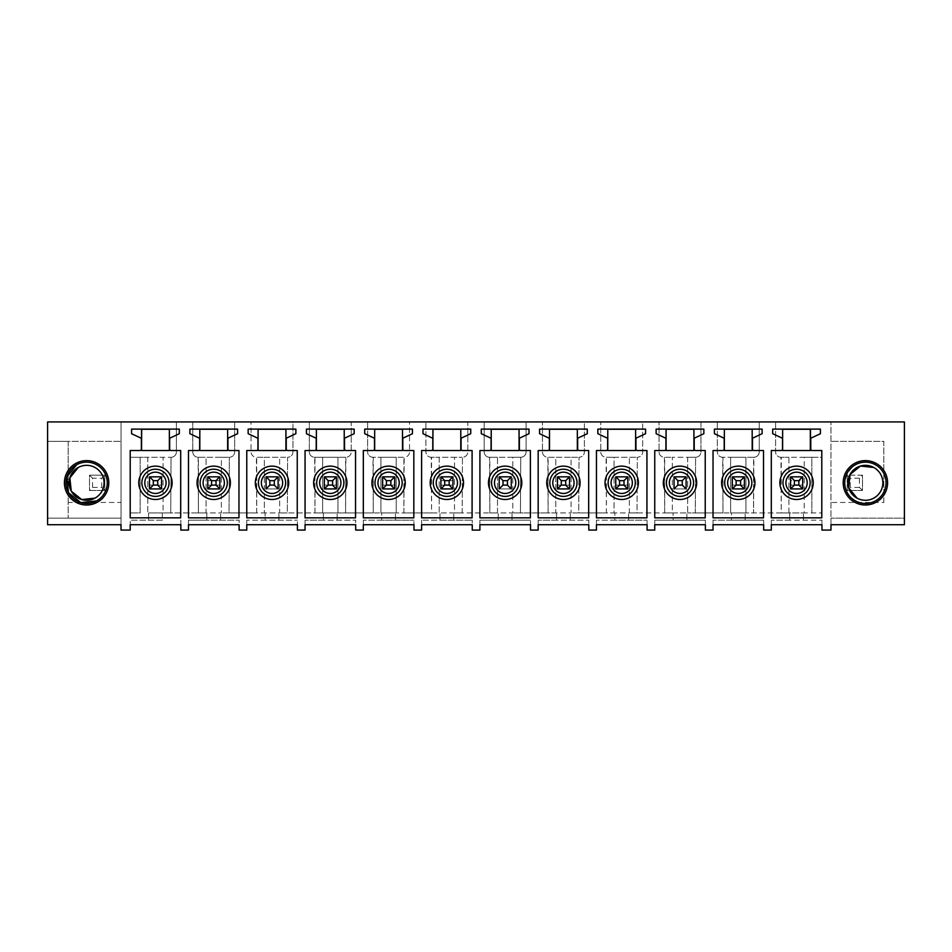 <?xml version="1.0" encoding="UTF-8"?>
<svg xmlns="http://www.w3.org/2000/svg" width="952" height="952" viewBox="0 0 952 952"><rect width="100%" height="100%" fill="white"/><g stroke="black" fill="none" stroke-linecap="round" stroke-linejoin="round"><path stroke-width="0.71" stroke-dasharray="4.76 3.57" d="M810.319 429.269L810.473 450.534L782.639 450.534L782.639 429.269L810.319 429.269L810.319 450.534M771.31 517.84L771.31 450.534L780.949 450.534A1.535 1.535 0 0 0 782.484 448.999L782.484 438.848A0.916 0.916 0 0 0 781.949 438.027L772.691 433.707L772.691 429.114L820.422 429.114L820.422 433.707L811.306 437.956A0.916 0.916 0 0 0 810.783 438.777L810.783 448.999A1.535 1.535 0 0 0 812.306 450.534L821.79 450.534L821.79 517.84L771.31 517.84M180.844 530.074L188.484 530.074L188.484 520.137L188.484 524.719L239.119 524.719L239.119 520.137L239.119 530.074L246.77 530.074L246.77 520.137L246.77 524.719L297.405 524.719L297.405 520.137L297.405 530.074L305.057 530.074L305.057 520.137L305.057 524.719L355.691 524.719L355.691 520.137L355.691 530.074L363.331 530.074L363.331 520.137L363.331 524.719L413.965 524.719L413.965 520.137L413.965 530.074L421.617 530.074L421.617 520.137L421.617 524.719L472.252 524.719L472.252 520.137L472.252 530.074L479.903 530.074L479.903 520.137L479.903 524.719L530.538 524.719L530.538 520.137L530.538 530.074L538.178 530.074L538.178 520.137L538.178 524.719L588.812 524.719L588.812 520.137L588.812 530.074L596.464 530.074L596.464 520.137L596.464 524.719L647.098 524.719L647.098 520.137L647.098 530.074L654.75 530.074L654.75 520.137L654.75 524.719L705.384 524.719L705.384 520.137L705.384 530.074L713.036 530.074L713.036 520.137L713.036 524.719L763.671 524.719L763.671 520.137L763.671 530.074L771.31 530.074L771.31 520.137L771.31 524.719L821.945 524.719L821.945 520.137L821.945 530.074L830.977 530.074L830.977 421.926L830.977 524.719L904.4 524.719L904.4 518.15L830.977 518.15L904.4 518.15L904.4 421.926L759.232 421.926L759.232 451.902A5.355 5.355 0 0 1 753.877 457.257L753.567 512.938L789.672 512.938L789.672 520.137L821.945 520.137L771.31 520.137L789.672 520.137L789.672 512.938L821.79 512.938L804.202 512.938L804.202 457.257L821.79 457.257L821.79 512.938L821.79 457.257L811.854 457.257L811.854 512.938L811.854 457.257L788.911 457.257L788.911 512.938L804.202 512.938L804.202 457.257L788.911 457.257L788.911 512.938L781.259 512.938L781.259 457.257L788.911 457.257L780.949 457.257A5.355 5.355 0 0 1 775.594 451.902L775.594 421.926L775.594 451.902A5.355 5.355 0 0 0 780.949 457.257L781.259 512.938L745.916 512.938L753.567 512.938L753.567 457.257L730.624 457.257L730.624 512.938L731.386 512.938L731.386 520.137L763.671 520.137L713.036 520.137L731.386 520.137L731.386 512.938L745.916 512.938L745.916 457.257L753.877 457.257A5.355 5.355 0 0 0 759.232 451.902L759.232 421.926L700.946 421.926L700.946 451.902A5.355 5.355 0 0 1 695.591 457.257L695.281 512.938L745.916 512.938L745.916 457.257L730.624 457.257L730.624 512.938L722.973 512.938L722.973 457.257L730.624 457.257L722.663 457.257A5.355 5.355 0 0 1 717.32 451.902L717.32 421.926L717.32 451.902A5.355 5.355 0 0 0 722.663 457.257L722.973 512.938L687.641 512.938L695.281 512.938L695.591 457.257A5.355 5.355 0 0 0 700.946 451.902L700.946 421.926L642.659 421.926L642.659 451.902A5.355 5.355 0 0 1 637.304 457.257L637.007 512.938L673.1 512.938L673.1 520.137L705.384 520.137L654.75 520.137L673.1 520.137L673.1 512.938L687.641 512.938L687.641 457.257L695.281 457.257L672.338 457.257L672.338 512.938L687.641 512.938L687.641 457.257L672.338 457.257L672.338 512.938L664.686 512.938L664.389 457.257A5.355 5.355 0 0 1 659.034 451.902L659.034 421.926L659.034 451.902A5.355 5.355 0 0 0 664.389 457.257L672.338 457.257L664.686 457.257L664.686 512.938L629.355 512.938L637.007 512.938L637.304 457.257A5.355 5.355 0 0 0 642.659 451.902L642.659 421.926L584.385 421.926L584.385 451.902A5.355 5.355 0 0 1 579.03 457.257L578.721 512.938L614.825 512.938L614.825 520.137L647.098 520.137L596.464 520.137L614.825 520.137L614.825 512.938L629.355 512.938L629.355 457.257L614.052 457.257L614.052 512.938L629.355 512.938L629.355 457.257L637.007 457.257L614.052 457.257L614.052 512.938L606.412 512.938L606.412 457.257L614.052 457.257L606.103 457.257A5.355 5.355 0 0 1 600.748 451.902L600.748 421.926L600.748 451.902A5.355 5.355 0 0 0 606.103 457.257L606.412 512.938L571.069 512.938L578.721 512.938L579.03 457.257A5.355 5.355 0 0 0 584.385 451.902L584.385 421.926L526.099 421.926L526.099 451.902A5.355 5.355 0 0 1 520.744 457.257L520.435 512.938L556.539 512.938L556.539 520.137L588.812 520.137L538.178 520.137L556.539 520.137L556.539 512.938L571.069 512.938L571.069 457.257L555.778 457.257L555.778 512.938L571.069 512.938L571.069 457.257L578.721 457.257L555.778 457.257L555.778 512.938L548.126 512.938L548.126 457.257L555.778 457.257L547.817 457.257A5.355 5.355 0 0 1 542.462 451.902L542.462 421.926L542.462 451.902A5.355 5.355 0 0 0 547.817 457.257L548.126 512.938L512.795 512.938L520.435 512.938L520.744 457.257A5.355 5.355 0 0 0 526.099 451.902L526.099 421.926L467.813 421.926L467.813 451.902A5.355 5.355 0 0 1 462.458 457.257L462.16 512.938L498.253 512.938L498.253 520.137L530.538 520.137L479.903 520.137L498.253 520.137L498.253 512.938L512.795 512.938L512.795 457.257L497.491 457.257L497.491 512.938L512.795 512.938L512.795 457.257L520.435 457.257L497.491 457.257L497.491 512.938L489.84 512.938L489.84 457.257L497.491 457.257L489.542 457.257A5.355 5.355 0 0 1 484.187 451.902L484.187 421.926L484.187 451.902A5.355 5.355 0 0 0 489.542 457.257L489.84 512.938L454.509 512.938L462.16 512.938L462.458 457.257A5.355 5.355 0 0 0 467.813 451.902L467.813 421.926L409.538 421.926L409.538 451.902A5.355 5.355 0 0 1 404.183 457.257L403.874 512.938L439.979 512.938L439.979 520.137L472.252 520.137L421.617 520.137L439.979 520.137L439.979 512.938L454.509 512.938L454.509 457.257L439.205 457.257L439.205 512.938L454.509 512.938L454.509 457.257L462.16 457.257L439.205 457.257L439.205 512.938L431.565 512.938L431.565 457.257L439.205 457.257L431.256 457.257A5.355 5.355 0 0 1 425.901 451.902L425.901 421.926L425.901 451.902A5.355 5.355 0 0 0 431.256 457.257L431.565 512.938L396.222 512.938L403.874 512.938L403.874 457.257L380.931 457.257L380.931 512.938L381.692 512.938L381.692 520.137L413.965 520.137L363.331 520.137L381.692 520.137L381.692 512.938L396.222 512.938L396.222 457.257L404.183 457.257A5.355 5.355 0 0 0 409.538 451.902L409.538 421.926L351.252 421.926L351.252 451.902A5.355 5.355 0 0 1 345.897 457.257L345.588 512.938L396.222 512.938L396.222 457.257L380.931 457.257L380.931 512.938L373.279 512.938L373.279 457.257L380.931 457.257L372.97 457.257A5.355 5.355 0 0 1 367.615 451.902L367.615 421.926L367.615 451.902A5.355 5.355 0 0 0 372.97 457.257L373.279 512.938L337.948 512.938L345.588 512.938L345.588 457.257L322.645 457.257L322.645 512.938L323.406 512.938L323.406 520.137L355.691 520.137L305.057 520.137L323.406 520.137L323.406 512.938L337.948 512.938L337.948 457.257L345.897 457.257A5.355 5.355 0 0 0 351.252 451.902L351.252 421.926L292.966 421.926L292.966 451.902A5.355 5.355 0 0 1 287.611 457.257L287.314 512.938L337.948 512.938L337.948 457.257L322.645 457.257L322.645 512.938L314.993 512.938L314.993 457.257L322.645 457.257L314.695 457.257A5.355 5.355 0 0 1 309.34 451.902L309.34 421.926L309.34 451.902A5.355 5.355 0 0 0 314.695 457.257L314.993 512.938L279.662 512.938L287.314 512.938L287.611 457.257A5.355 5.355 0 0 0 292.966 451.902L292.966 421.926L234.68 421.926L234.68 451.902A5.355 5.355 0 0 1 229.337 457.257L229.027 512.938L265.132 512.938L265.132 520.137L297.405 520.137L246.77 520.137L265.132 520.137L265.132 512.938L279.662 512.938L279.662 457.257L264.358 457.257L264.358 512.938L279.662 512.938L279.662 457.257L287.314 457.257L264.358 457.257L264.358 512.938L256.719 512.938L256.719 457.257L264.358 457.257L256.409 457.257A5.355 5.355 0 0 1 251.054 451.902L251.054 421.926L251.054 451.902A5.355 5.355 0 0 0 256.409 457.257L256.719 512.938L221.376 512.938L229.027 512.938L229.337 457.257A5.355 5.355 0 0 0 234.68 451.902L234.68 421.926L176.406 421.926L176.406 451.902A5.355 5.355 0 0 1 171.051 457.257L170.741 512.938L206.846 512.938L206.846 520.137L239.119 520.137L188.484 520.137L206.846 520.137L206.846 512.938L221.376 512.938L221.376 457.257L206.084 457.257L206.084 512.938L221.376 512.938L221.376 457.257L229.027 457.257L206.084 457.257L206.084 512.938L198.433 512.938L198.433 457.257L206.084 457.257L198.123 457.257A5.355 5.355 0 0 1 192.768 451.902L192.768 421.926L192.768 451.902A5.355 5.355 0 0 0 198.123 457.257L198.433 512.938L163.09 512.938L170.741 512.938L171.051 457.257A5.355 5.355 0 0 0 176.406 451.902L176.406 421.926L47.6 421.926L47.6 518.15L121.023 518.15L121.023 421.926L121.023 530.074L130.21 530.074L130.21 520.137L130.21 524.719L180.844 524.719L180.844 520.137L180.844 530.074M47.6 524.719L47.6 518.15L121.023 518.15L121.023 524.719L47.6 524.719M606.103 450.534A1.535 1.535 0 0 0 607.638 448.999L607.638 438.848A0.916 0.916 0 0 0 607.102 438.027L597.844 433.707L597.844 429.114L645.575 429.114L645.575 433.707L636.46 437.956A0.916 0.916 0 0 0 635.936 438.777L635.936 448.999A1.535 1.535 0 0 0 637.459 450.534L646.943 450.534L646.943 517.84L596.464 517.84L596.464 450.534L606.103 450.534M547.817 450.534A1.535 1.535 0 0 0 549.352 448.999L549.352 438.848A0.916 0.916 0 0 0 548.816 438.027L539.558 433.707L539.558 429.114L587.289 429.114L587.289 433.707L578.185 437.956A0.916 0.916 0 0 0 577.65 438.777L577.65 448.999A1.535 1.535 0 0 0 579.185 450.534L588.669 450.534L588.669 517.84L538.178 517.84L538.178 450.534L547.817 450.534M491.065 448.999L491.065 438.848A0.916 0.916 0 0 0 490.542 438.027L481.272 433.707L481.272 429.114L529.003 429.114L529.003 433.707L519.899 437.956A0.916 0.916 0 0 0 519.364 438.777L519.364 448.999A1.535 1.535 0 0 0 520.899 450.534L530.383 450.534L530.383 517.84L479.903 517.84L479.903 450.534L489.542 450.534M462.612 450.534L472.097 450.534L472.097 517.84L421.617 517.84L421.617 450.534L431.256 450.534A1.535 1.535 0 0 0 432.791 448.999L432.791 438.848A0.916 0.916 0 0 0 432.256 438.027L422.997 433.707L422.997 429.114L470.728 429.114L470.728 433.707L461.613 437.956A0.916 0.916 0 0 0 461.089 438.777L461.089 448.999M372.97 450.534A1.535 1.535 0 0 0 374.505 448.999L374.505 438.848A0.916 0.916 0 0 0 373.969 438.027L364.711 433.707L364.711 429.114L412.442 429.114L412.442 433.707L403.327 437.956A0.916 0.916 0 0 0 402.803 438.777L402.803 448.999A1.535 1.535 0 0 0 404.338 450.534L413.822 450.534L413.822 517.84L363.331 517.84L363.331 450.534L372.97 450.534M314.695 450.534A1.535 1.535 0 0 0 316.219 448.999L316.219 438.848A0.916 0.916 0 0 0 315.695 438.027L306.425 433.707L306.425 429.114L354.156 429.114L354.156 433.707L345.052 437.956A0.916 0.916 0 0 0 344.517 438.777L344.517 448.999A1.535 1.535 0 0 0 346.052 450.534L355.536 450.534L355.536 517.84L305.057 517.84L305.057 450.534L314.695 450.534M257.933 448.999L257.933 438.848A0.916 0.916 0 0 0 257.409 438.027L248.151 433.707L248.151 429.114L295.87 429.114L295.87 433.707L286.766 437.956A0.916 0.916 0 0 0 286.243 438.777L286.243 448.999M287.766 450.534L297.25 450.534L297.25 517.84L246.77 517.84L246.77 450.534L256.409 450.534M198.123 450.534A1.535 1.535 0 0 0 199.658 448.999L199.658 438.848A0.916 0.916 0 0 0 199.123 438.027L189.864 433.707L189.864 429.114L237.595 429.114L237.595 433.707L228.48 437.956A0.916 0.916 0 0 0 227.956 438.777L227.956 448.999A1.535 1.535 0 0 0 229.48 450.534L238.964 450.534L238.964 517.84L188.484 517.84L188.484 450.534L198.123 450.534M139.837 450.534A1.535 1.535 0 0 0 141.372 448.999L141.372 438.848A0.916 0.916 0 0 0 140.837 438.027L131.578 433.707L131.578 429.114L179.309 429.114L179.309 433.707L170.206 437.956A0.916 0.916 0 0 0 169.67 438.777L169.67 448.999A1.535 1.535 0 0 0 171.205 450.534L180.69 450.534L180.69 517.84L130.21 517.84L130.21 450.534L139.837 450.534M695.745 450.534L705.23 450.534L705.23 517.84L654.75 517.84L654.75 450.534L664.389 450.534M665.912 448.999L665.912 438.848A0.916 0.916 0 0 0 665.388 438.027L656.13 433.707L656.13 429.114L703.849 429.114L703.849 433.707L694.746 437.956A0.916 0.916 0 0 0 694.21 438.777L694.21 448.999M713.036 450.534L722.663 450.534A1.535 1.535 0 0 0 724.198 448.999L724.198 438.848A0.916 0.916 0 0 0 723.663 438.027L714.405 433.707L714.405 429.114L762.135 429.114L762.135 433.707L753.032 437.956A0.916 0.916 0 0 0 752.496 438.777L752.496 448.999A1.535 1.535 0 0 0 754.032 450.534L763.516 450.534L763.516 517.84L713.036 517.84L713.036 450.534M802.679 480.665L802.679 488.923L790.588 488.923L790.588 476.845L790.588 488.923L790.588 476.845L802.679 476.845L802.679 480.665L790.588 480.665M162.328 520.137L130.21 520.137L162.328 520.137L162.328 512.938L163.09 512.938L163.09 457.257L170.741 457.257L147.798 457.257L147.798 512.938L148.56 512.938L148.56 520.137L148.56 512.938L162.328 512.938L162.328 520.137M220.614 520.137L220.614 512.938L220.614 520.137M278.9 520.137L278.9 512.938L278.9 520.137M337.175 520.137L337.175 512.938L337.175 520.137M395.461 520.137L395.461 512.938L395.461 520.137M453.747 520.137L453.747 512.938L453.747 520.137M512.021 520.137L512.021 512.938L512.021 520.137M570.308 520.137L570.308 512.938L570.308 520.137M628.594 520.137L628.594 512.938L628.594 520.137M686.868 520.137L686.868 512.938L686.868 520.137M745.154 520.137L745.154 512.938L745.154 520.137M803.44 520.137L803.44 512.938L803.44 520.137M883.825 502.454L883.825 441.347L830.977 441.347L883.825 441.347L883.825 502.454L830.977 502.454M130.21 457.257L147.798 457.257L147.798 512.938L163.09 512.938L163.09 457.257L140.146 457.257L140.146 512.938L130.21 512.938L140.146 512.938L140.146 457.257L130.21 457.257L130.21 512.938L130.21 457.257M68.175 502.454L68.175 441.347L121.023 441.347L47.6 441.347L68.175 441.347L68.175 518.15L68.175 502.454L121.023 502.454M96.509 500.93A20.646 20.646 0 0 0 104.732 472.906A20.646 20.646 0 0 0 76.707 464.683M875.293 464.683A20.646 20.646 0 0 1 883.515 492.708A20.646 20.646 0 0 1 855.491 500.93C831.512 489.268 852.528 450.808 875.293 464.683M802.679 488.923L802.679 476.845M607.781 450.534L607.781 429.269L635.627 429.269L635.627 450.534M549.506 450.534L549.506 429.269L577.34 429.269L577.34 450.534M491.22 450.534L491.22 429.269L519.066 429.269L519.066 450.534M432.934 450.534L432.934 429.269L460.78 429.269L460.78 450.534M374.66 450.534L374.66 429.269L402.494 429.269L402.494 450.534M316.373 450.534L316.373 429.269L344.219 429.269L344.219 450.534M258.087 450.534L258.087 429.269L285.933 429.269L285.933 450.534M199.813 450.534L199.813 429.269L227.647 429.269L227.647 450.534M141.527 450.534L141.527 429.269L169.361 429.269L169.361 450.534L141.681 450.534L141.681 429.269M666.067 450.534L666.067 429.269L693.913 429.269L693.913 450.534M724.353 450.534L724.353 429.269L752.187 429.269L752.187 450.534M161.566 480.665L161.566 488.923L161.566 476.845L149.476 476.845L149.476 488.923L149.476 476.845L149.476 488.923L161.566 488.923L161.566 476.845L161.566 480.665L149.476 480.665M219.852 485.103L207.762 485.103L207.762 488.923L219.852 488.923L219.852 476.845L219.852 488.923L219.852 476.845L207.762 476.845L207.762 488.923L207.762 476.845M278.127 476.845L266.048 476.845L266.048 488.923L266.048 476.845L266.048 488.923L278.127 488.923L278.127 476.845L278.127 488.923L278.127 485.103L266.048 485.103M336.413 480.665L336.413 488.923L336.413 476.845L324.323 476.845L324.323 488.923L324.323 476.845L324.323 488.923L336.413 488.923L336.413 476.845L336.413 480.665L324.323 480.665M394.699 480.665L394.699 488.923L394.699 476.845L382.609 476.845L382.609 488.923L382.609 476.845L382.609 488.923L394.699 488.923L394.699 476.845L394.699 480.665L382.609 480.665M452.973 485.103L440.895 485.103L440.895 488.923L452.973 488.923L452.973 476.845L452.973 488.923L452.973 476.845L440.895 476.845L440.895 488.923L440.895 476.845M511.26 476.845L499.181 476.845L499.181 488.923L499.181 476.845L499.181 488.923L511.26 488.923L511.26 476.845L511.26 488.923L511.26 485.103L499.181 485.103M569.546 480.665L569.546 488.923L569.546 476.845L557.455 476.845L557.455 488.923L557.455 476.845L557.455 488.923L569.546 488.923L569.546 476.845L569.546 480.665L557.455 480.665M627.82 480.665L627.82 488.923L627.82 476.845L615.742 476.845L615.742 488.923L615.742 476.845L615.742 488.923L627.82 488.923L627.82 476.845L627.82 480.665L615.742 480.665M686.106 476.845L674.028 476.845L674.028 488.923L674.028 476.845L674.028 488.923L686.106 488.923L686.106 476.845L686.106 488.923L686.106 485.103L674.028 485.103M744.393 480.665L744.393 488.923L744.393 476.845L732.302 476.845L732.302 488.923L732.302 476.845L732.302 488.923L744.393 488.923L744.393 476.845L744.393 480.665L732.302 480.665M94.974 498.134A17.457 17.457 0 0 0 101.935 474.441A17.457 17.457 0 0 0 78.231 467.48M873.769 467.48A17.457 17.457 0 0 1 880.719 491.184A17.457 17.457 0 0 1 857.026 498.134M161.316 476.845L149.726 476.845L161.316 476.845M219.603 476.845L208.012 476.845L219.603 476.845M277.877 476.845L266.298 476.845L277.877 476.845M336.163 476.845L324.572 476.845L336.163 476.845M394.449 476.845L382.859 476.845L394.449 476.845M452.735 476.845L441.145 476.845L452.735 476.845M511.01 476.845L499.419 476.845L511.01 476.845M569.296 476.845L557.705 476.845L569.296 476.845M627.582 476.845L615.992 476.845L627.582 476.845M685.856 476.845L674.266 476.845L685.856 476.845M744.143 476.845L732.552 476.845L744.143 476.845M161.566 485.103L149.476 485.103M161.316 488.923L149.476 488.923M219.852 480.665L207.762 480.665L207.762 485.103M219.603 488.923L207.762 488.923M278.127 485.103L278.127 480.665L266.048 480.665M277.877 488.923L266.048 488.923M336.413 485.103L324.323 485.103M336.163 488.923L324.323 488.923M394.699 485.103L382.609 485.103M394.449 488.923L382.609 488.923M452.973 480.665L440.895 480.665L440.895 485.103M452.735 488.923L440.895 488.923M511.26 485.103L511.26 480.665L499.181 480.665M511.01 488.923L499.181 488.923M569.546 485.103L557.455 485.103M569.296 488.923L557.455 488.923M627.82 485.103L615.742 485.103M627.582 488.923L615.742 488.923M686.106 485.103L686.106 480.665L674.028 480.665M685.856 488.923L674.028 488.923M744.393 485.103L732.302 485.103M744.143 488.923L732.302 488.923M802.429 476.845L790.838 476.845M802.679 485.103L790.588 485.103M802.429 488.923L790.588 488.923M92.57 487.4L101.757 487.4L104.815 490.458L89.512 490.458L92.57 487.4L92.57 478.213L89.512 475.155L89.512 490.458L89.512 475.155L104.815 475.155L104.815 490.458L89.512 490.458M104.815 490.458L104.815 475.155L101.757 478.213L92.57 478.213M101.757 487.4L101.757 478.213M104.815 475.155L89.512 475.155M862.488 490.458L859.43 487.4L859.43 478.213L862.488 475.155L862.488 490.458L847.185 490.458L847.185 475.155L847.185 490.458L850.243 487.4L850.243 478.213L847.185 475.155L862.488 475.155L862.488 490.458L847.185 490.458M859.43 487.4L850.243 487.4M862.488 475.155L847.185 475.155M859.43 478.213L850.243 478.213"/><path stroke-width="1.43" d="M810.319 450.534L810.319 429.269M782.639 429.269L810.473 429.269L810.473 450.534L782.639 450.534L782.639 429.269M804.547 497.444A16.672 16.672 0 0 0 811.187 474.81A16.672 16.672 0 0 0 788.565 468.17A16.672 16.672 0 0 0 781.925 490.804A16.672 16.672 0 0 0 804.547 497.444M771.31 517.84L771.31 450.534L780.949 450.534A1.535 1.535 0 0 0 782.484 448.999L782.484 438.848A0.916 0.916 0 0 0 781.949 438.027L772.691 433.707L772.691 429.114L820.422 429.114L820.422 433.707L811.306 437.956A0.916 0.916 0 0 0 810.783 438.777L810.783 448.999A1.535 1.535 0 0 0 812.306 450.534L821.79 450.534L821.79 517.84L771.31 517.84M180.844 530.074L188.484 530.074L188.484 524.719L239.119 524.719L239.119 530.074L246.77 530.074L246.77 524.719L297.405 524.719L297.405 530.074L305.057 530.074L305.057 524.719L355.691 524.719L355.691 530.074L363.331 530.074L363.331 524.719L413.965 524.719L413.965 530.074L421.617 530.074L421.617 524.719L472.252 524.719L472.252 530.074L479.903 530.074L479.903 524.719L530.538 524.719L530.538 530.074L538.178 530.074L538.178 524.719L588.812 524.719L588.812 530.074L596.464 530.074L596.464 524.719L647.098 524.719L647.098 530.074L654.75 530.074L654.75 524.719L705.384 524.719L705.384 530.074L713.036 530.074L713.036 524.719L763.671 524.719L763.671 530.074L771.31 530.074L771.31 524.719L821.945 524.719L821.945 530.074L830.977 530.074L830.977 524.719L904.4 524.719L904.4 421.926L47.6 421.926L47.6 524.719L121.023 524.719L121.023 530.074L130.21 530.074L130.21 524.719L180.844 524.719L180.844 530.074M75.97 463.338A22.182 22.182 0 0 0 67.14 493.445A22.182 22.182 0 0 0 97.247 502.275A22.182 22.182 0 0 0 106.077 472.168A22.182 22.182 0 0 0 75.97 463.338M606.103 450.534A1.535 1.535 0 0 0 607.638 448.999L607.638 438.848A0.916 0.916 0 0 0 607.102 438.027L597.844 433.707L597.844 429.114L645.575 429.114L645.575 433.707L636.46 437.956A0.916 0.916 0 0 0 635.936 438.777L635.936 448.999A1.535 1.535 0 0 0 637.459 450.534L646.943 450.534L646.943 517.84L596.464 517.84L596.464 450.534L606.103 450.534M547.817 450.534A1.535 1.535 0 0 0 549.352 448.999L549.352 438.848A0.916 0.916 0 0 0 548.816 438.027L539.558 433.707L539.558 429.114L587.289 429.114L587.289 433.707L578.185 437.956A0.916 0.916 0 0 0 577.65 438.777L577.65 448.999A1.535 1.535 0 0 0 579.185 450.534L588.669 450.534L588.669 517.84L538.178 517.84L538.178 450.534L547.817 450.534M489.542 450.534A1.535 1.535 0 0 0 491.065 448.999L491.065 438.848A0.916 0.916 0 0 0 490.542 438.027L481.272 433.707L481.272 429.114L529.003 429.114L529.003 433.707L519.899 437.956A0.916 0.916 0 0 0 519.364 438.777L519.364 448.999A1.535 1.535 0 0 0 520.899 450.534L530.383 450.534L530.383 517.84L479.903 517.84L479.903 450.534L489.542 450.534A1.535 1.535 0 0 0 491.065 448.999M431.256 450.534A1.535 1.535 0 0 0 432.791 448.999L432.791 438.848A0.916 0.916 0 0 0 432.256 438.027L422.997 433.707L422.997 429.114L470.728 429.114L470.728 433.707L461.613 437.956A0.916 0.916 0 0 0 461.089 438.777L461.089 448.999A1.535 1.535 0 0 0 462.612 450.534L472.097 450.534L472.097 517.84L421.617 517.84L421.617 450.534L431.256 450.534M372.97 450.534A1.535 1.535 0 0 0 374.505 448.999L374.505 438.848A0.916 0.916 0 0 0 373.969 438.027L364.711 433.707L364.711 429.114L412.442 429.114L412.442 433.707L403.327 437.956A0.916 0.916 0 0 0 402.803 438.777L402.803 448.999A1.535 1.535 0 0 0 404.338 450.534L413.822 450.534L413.822 517.84L363.331 517.84L363.331 450.534L372.97 450.534M314.695 450.534A1.535 1.535 0 0 0 316.219 448.999L316.219 438.848A0.916 0.916 0 0 0 315.695 438.027L306.425 433.707L306.425 429.114L354.156 429.114L354.156 433.707L345.052 437.956A0.916 0.916 0 0 0 344.517 438.777L344.517 448.999A1.535 1.535 0 0 0 346.052 450.534L355.536 450.534L355.536 517.84L305.057 517.84L305.057 450.534L314.695 450.534M256.409 450.534A1.535 1.535 0 0 0 257.933 448.999L257.933 438.848A0.916 0.916 0 0 0 257.409 438.027L248.151 433.707L248.151 429.114L295.87 429.114L295.87 433.707L286.766 437.956A0.916 0.916 0 0 0 286.243 438.777L286.243 448.999A1.535 1.535 0 0 0 287.766 450.534L297.25 450.534L297.25 517.84L246.77 517.84L246.77 450.534L256.409 450.534A1.535 1.535 0 0 0 257.933 448.999M198.123 450.534A1.535 1.535 0 0 0 199.658 448.999L199.658 438.848A0.916 0.916 0 0 0 199.123 438.027L189.864 433.707L189.864 429.114L237.595 429.114L237.595 433.707L228.48 437.956A0.916 0.916 0 0 0 227.956 438.777L227.956 448.999A1.535 1.535 0 0 0 229.48 450.534L238.964 450.534L238.964 517.84L188.484 517.84L188.484 450.534L198.123 450.534M139.837 450.534A1.535 1.535 0 0 0 141.372 448.999L141.372 438.848A0.916 0.916 0 0 0 140.837 438.027L131.578 433.707L131.578 429.114L179.309 429.114L179.309 433.707L170.206 437.956A0.916 0.916 0 0 0 169.67 438.777L169.67 448.999A1.535 1.535 0 0 0 171.205 450.534L180.69 450.534L180.69 517.84L130.21 517.84L130.21 450.534L139.837 450.534M654.75 450.534L664.389 450.534A1.535 1.535 0 0 0 665.912 448.999L665.912 438.848A0.916 0.916 0 0 0 665.388 438.027L656.13 433.707L656.13 429.114L703.849 429.114L703.849 433.707L694.746 437.956A0.916 0.916 0 0 0 694.21 438.777L694.21 448.999A1.535 1.535 0 0 0 695.745 450.534L705.23 450.534L705.23 517.84L654.75 517.84L654.75 450.534M713.036 450.534L722.663 450.534A1.535 1.535 0 0 0 724.198 448.999L724.198 438.848A0.916 0.916 0 0 0 723.663 438.027L714.405 433.707L714.405 429.114L762.135 429.114L762.135 433.707L753.032 437.956A0.916 0.916 0 0 0 752.496 438.777L752.496 448.999A1.535 1.535 0 0 0 754.032 450.534L763.516 450.534L763.516 517.84L713.036 517.84L713.036 450.534M854.753 502.275A22.182 22.182 0 0 0 884.86 493.445A22.182 22.182 0 0 0 876.03 463.338A22.182 22.182 0 0 0 845.923 472.168A22.182 22.182 0 0 0 854.753 502.275M76.707 464.683A20.646 20.646 0 0 0 68.484 492.708A20.646 20.646 0 0 0 96.509 500.93A20.646 20.646 0 0 0 104.732 472.906A20.646 20.646 0 0 0 76.707 464.683L66.795 476.988L68.473 492.696L80.801 502.62L96.509 500.93M461.089 448.999A1.535 1.535 0 0 0 462.612 450.534M286.243 448.999A1.535 1.535 0 0 0 287.766 450.534M664.389 450.534A1.535 1.535 0 0 0 665.912 448.999M694.21 448.999A1.535 1.535 0 0 0 695.745 450.534M855.491 500.93A20.646 20.646 0 0 0 883.515 492.708A20.646 20.646 0 0 0 875.293 464.683A20.646 20.646 0 0 0 847.268 472.906A20.646 20.646 0 0 0 855.491 500.93M802.679 476.845L802.679 488.923L802.679 476.845L790.588 476.845L790.588 488.923L794.408 485.103L794.408 480.665L790.838 476.845L802.429 476.845L790.838 476.845M802.429 476.845L798.847 480.665L798.847 485.103L802.679 488.923L790.588 488.923M629.7 497.444A16.672 16.672 0 0 0 636.341 474.81A16.672 16.672 0 0 0 613.707 468.17A16.672 16.672 0 0 0 607.078 490.804A16.672 16.672 0 0 0 629.7 497.444M607.781 450.534L607.781 429.269L635.627 429.269L635.627 450.534L607.781 450.534L635.627 450.534M571.414 497.444A16.672 16.672 0 0 0 578.054 474.81A16.672 16.672 0 0 0 555.433 468.17A16.672 16.672 0 0 0 548.792 490.804A16.672 16.672 0 0 0 571.414 497.444M549.506 450.534L549.506 429.269L577.34 429.269L577.34 450.534L549.506 450.534L577.34 450.534M513.14 497.444A16.672 16.672 0 0 0 519.768 474.81A16.672 16.672 0 0 0 497.146 468.17A16.672 16.672 0 0 0 490.506 490.804A16.672 16.672 0 0 0 513.14 497.444M491.22 450.534L491.22 429.269L519.066 429.269L519.066 450.534L491.22 450.534L519.066 450.534M454.854 497.444A16.672 16.672 0 0 0 461.494 474.81A16.672 16.672 0 0 0 438.86 468.17A16.672 16.672 0 0 0 432.232 490.804A16.672 16.672 0 0 0 454.854 497.444M432.934 450.534L432.934 429.269L460.78 429.269L460.78 450.534L432.934 450.534L460.78 450.534M396.567 497.444A16.672 16.672 0 0 0 403.208 474.81A16.672 16.672 0 0 0 380.586 468.17A16.672 16.672 0 0 0 373.946 490.804A16.672 16.672 0 0 0 396.567 497.444M374.66 450.534L374.66 429.269L402.494 429.269L402.494 450.534L374.66 450.534L402.494 450.534M338.293 497.444A16.672 16.672 0 0 0 344.922 474.81A16.672 16.672 0 0 0 322.3 468.17A16.672 16.672 0 0 0 315.659 490.804A16.672 16.672 0 0 0 338.293 497.444M316.373 450.534L316.373 429.269L344.219 429.269L344.219 450.534L316.373 450.534L344.219 450.534M280.007 497.444A16.672 16.672 0 0 0 286.647 474.81A16.672 16.672 0 0 0 264.013 468.17A16.672 16.672 0 0 0 257.373 490.804A16.672 16.672 0 0 0 280.007 497.444M258.087 450.534L258.087 429.269L285.933 429.269L285.933 450.534L258.087 450.534L285.933 450.534M221.721 497.444A16.672 16.672 0 0 0 228.361 474.81A16.672 16.672 0 0 0 205.739 468.17A16.672 16.672 0 0 0 199.099 490.804A16.672 16.672 0 0 0 221.721 497.444M199.813 450.534L199.813 429.269L227.647 429.269L227.647 450.534L199.813 450.534L227.647 450.534M163.435 497.444A16.672 16.672 0 0 0 170.075 474.81A16.672 16.672 0 0 0 147.453 468.17A16.672 16.672 0 0 0 140.813 490.804A16.672 16.672 0 0 0 163.435 497.444M141.527 450.534L141.527 429.269L169.361 429.269L169.361 450.534L141.527 450.534L141.681 429.269M687.987 497.444A16.672 16.672 0 0 0 694.627 474.81A16.672 16.672 0 0 0 671.993 468.17A16.672 16.672 0 0 0 665.353 490.804A16.672 16.672 0 0 0 687.987 497.444M666.067 450.534L666.067 429.269L693.913 429.269L693.913 450.534L666.067 450.534L693.913 450.534M746.261 497.444A16.672 16.672 0 0 0 752.901 474.81A16.672 16.672 0 0 0 730.279 468.17A16.672 16.672 0 0 0 723.639 490.804A16.672 16.672 0 0 0 746.261 497.444M724.353 450.534L724.353 429.269L752.187 429.269L752.187 450.534L724.353 450.534L752.187 450.534M78.231 467.48A17.457 17.457 0 0 0 71.281 491.184A17.457 17.457 0 0 0 94.974 498.134A17.457 17.457 0 0 0 101.935 474.441A17.457 17.457 0 0 0 78.231 467.48L69.865 477.856L71.257 491.125M873.769 467.48A17.457 17.457 0 0 0 850.065 474.441A17.457 17.457 0 0 0 857.026 498.134A17.457 17.457 0 0 0 880.719 491.184A17.457 17.457 0 0 0 873.769 467.48L860.513 466.052L850.1 474.382M71.317 491.232L81.729 499.562L94.974 498.134M857.026 498.134L848.648 487.757L850.041 474.489M149.476 488.923L161.566 488.923L161.566 476.845L149.476 476.845L149.476 488.923L153.308 485.103L153.308 480.665L149.726 476.845L161.566 476.845L157.734 480.665L157.734 485.103L161.316 488.923L149.726 488.923M207.762 476.845L207.762 488.923L219.852 488.923L219.852 476.845L207.762 476.845L207.762 480.665M278.127 476.845L278.127 488.923L274.307 485.103L274.307 480.665L278.127 476.845L266.048 476.845L266.048 488.923L269.868 485.103L269.868 480.665L266.298 476.845L278.127 476.845L278.127 480.665M324.323 488.923L336.413 488.923L336.413 476.845L324.323 476.845L324.323 488.923L328.154 485.103L328.154 480.665L324.572 476.845L336.413 476.845L332.593 480.665L332.593 485.103L336.163 488.923L324.572 488.923M382.609 488.923L394.699 488.923L394.699 476.845L382.609 476.845L382.609 488.923L386.429 485.103L386.429 480.665L382.859 476.845L394.699 476.845L390.867 480.665L390.867 485.103L394.449 488.923L382.859 488.923M440.895 476.845L440.895 488.923L452.973 488.923L452.973 476.845L440.895 476.845L440.895 480.665M511.26 476.845L511.26 488.923L507.44 485.103L507.44 480.665L511.26 476.845L499.181 476.845L499.181 488.923L503.001 485.103L503.001 480.665L499.419 476.845L511.26 476.845L511.26 480.665M557.455 488.923L569.546 488.923L569.546 476.845L557.455 476.845L557.455 488.923L561.287 485.103L561.287 480.665L557.705 476.845L569.546 476.845L565.714 480.665L565.714 485.103L569.296 488.923L557.705 488.923M615.742 488.923L627.82 488.923L627.82 476.845L615.742 476.845L615.742 488.923L619.562 485.103L619.562 480.665L615.992 476.845L627.82 476.845L624 480.665L624 485.103L627.582 488.923L615.992 488.923M686.106 476.845L686.106 488.923L682.287 485.103L682.287 480.665L686.106 476.845L674.028 476.845L674.028 488.923L677.848 485.103L677.848 480.665L674.266 476.845L686.106 476.845L686.106 480.665M732.302 488.923L744.393 488.923L744.393 476.845L732.302 476.845L732.302 488.923L736.134 485.103L736.134 480.665L732.552 476.845L744.393 476.845L740.561 480.665L740.561 485.103L744.143 488.923L732.552 488.923M157.734 480.665L153.308 480.665M157.734 485.103L153.308 485.103M208.012 488.923L219.852 488.923L216.021 485.103L216.021 480.665L219.603 476.845L208.012 476.845L211.582 480.665L211.582 485.103L207.762 488.923M216.021 480.665L211.582 480.665M216.021 485.103L211.582 485.103M274.307 480.665L269.868 480.665M274.307 485.103L269.868 485.103M332.593 480.665L328.154 480.665M332.593 485.103L328.154 485.103M390.867 480.665L386.429 480.665M390.867 485.103L386.429 485.103M441.145 488.923L452.973 488.923L449.154 485.103L449.154 480.665L452.735 476.845L441.145 476.845L444.715 480.665L444.715 485.103L440.895 488.923M449.154 480.665L444.715 480.665M449.154 485.103L444.715 485.103M507.44 480.665L503.001 480.665M507.44 485.103L503.001 485.103M565.714 480.665L561.287 480.665M565.714 485.103L561.287 485.103M624 480.665L619.562 480.665M624 485.103L619.562 485.103M682.287 480.665L677.848 480.665M682.287 485.103L677.848 485.103M740.561 480.665L736.134 480.665M740.561 485.103L736.134 485.103M798.847 480.665L794.408 480.665M802.679 488.923L790.838 488.923M798.847 485.103L794.408 485.103M790.041 470.883A13.578 13.578 0 0 1 808.474 476.297A13.578 13.578 0 0 1 803.06 494.731A13.578 13.578 0 0 1 784.638 489.316A13.578 13.578 0 0 1 790.041 470.883M801.655 492.148A10.639 10.639 0 0 0 805.892 477.702A10.639 10.639 0 0 0 791.457 473.465A10.639 10.639 0 0 0 787.221 487.912A10.639 10.639 0 0 0 801.655 492.148M615.194 470.883A13.578 13.578 0 0 1 633.627 476.297A13.578 13.578 0 0 1 628.213 494.731A13.578 13.578 0 0 1 609.792 489.316A13.578 13.578 0 0 1 615.194 470.883M556.908 470.883A13.578 13.578 0 0 1 575.341 476.297A13.578 13.578 0 0 1 569.939 494.731A13.578 13.578 0 0 1 551.505 489.316A13.578 13.578 0 0 1 556.908 470.883M498.634 470.883A13.578 13.578 0 0 1 517.055 476.297A13.578 13.578 0 0 1 511.652 494.731A13.578 13.578 0 0 1 493.219 489.316A13.578 13.578 0 0 1 498.634 470.883M440.348 470.883A13.578 13.578 0 0 1 458.781 476.297A13.578 13.578 0 0 1 453.366 494.731A13.578 13.578 0 0 1 434.945 489.316A13.578 13.578 0 0 1 440.348 470.883M382.061 470.883A13.578 13.578 0 0 1 400.495 476.297A13.578 13.578 0 0 1 395.092 494.731A13.578 13.578 0 0 1 376.659 489.316A13.578 13.578 0 0 1 382.061 470.883M323.787 470.883A13.578 13.578 0 0 1 342.208 476.297A13.578 13.578 0 0 1 336.806 494.731A13.578 13.578 0 0 1 318.373 489.316A13.578 13.578 0 0 1 323.787 470.883M265.501 470.883A13.578 13.578 0 0 1 283.934 476.297A13.578 13.578 0 0 1 278.519 494.731A13.578 13.578 0 0 1 260.098 489.316A13.578 13.578 0 0 1 265.501 470.883M207.215 470.883A13.578 13.578 0 0 1 225.648 476.297A13.578 13.578 0 0 1 220.245 494.731A13.578 13.578 0 0 1 201.812 489.316A13.578 13.578 0 0 1 207.215 470.883M148.94 470.883A13.578 13.578 0 0 1 167.362 476.297A13.578 13.578 0 0 1 161.959 494.731A13.578 13.578 0 0 1 143.526 489.316A13.578 13.578 0 0 1 148.94 470.883M673.481 470.883A13.578 13.578 0 0 1 691.902 476.297A13.578 13.578 0 0 1 686.499 494.731A13.578 13.578 0 0 1 668.066 489.316A13.578 13.578 0 0 1 673.481 470.883M731.755 470.883A13.578 13.578 0 0 1 750.188 476.297A13.578 13.578 0 0 1 744.785 494.731A13.578 13.578 0 0 1 726.352 489.316A13.578 13.578 0 0 1 731.755 470.883M626.809 492.148A10.639 10.639 0 0 0 631.045 477.702A10.639 10.639 0 0 0 616.61 473.465A10.639 10.639 0 0 0 612.374 487.912A10.639 10.639 0 0 0 626.809 492.148M568.522 492.148A10.639 10.639 0 0 0 572.759 477.702A10.639 10.639 0 0 0 558.324 473.465A10.639 10.639 0 0 0 554.088 487.912A10.639 10.639 0 0 0 568.522 492.148M510.248 492.148A10.639 10.639 0 0 0 514.485 477.702A10.639 10.639 0 0 0 500.038 473.465A10.639 10.639 0 0 0 495.802 487.912A10.639 10.639 0 0 0 510.248 492.148M451.962 492.148A10.639 10.639 0 0 0 456.198 477.702A10.639 10.639 0 0 0 441.752 473.465A10.639 10.639 0 0 0 437.515 487.912A10.639 10.639 0 0 0 451.962 492.148M393.676 492.148A10.639 10.639 0 0 0 397.912 477.702A10.639 10.639 0 0 0 383.477 473.465A10.639 10.639 0 0 0 379.241 487.912A10.639 10.639 0 0 0 393.676 492.148M335.39 492.148A10.639 10.639 0 0 0 339.626 477.702A10.639 10.639 0 0 0 325.191 473.465A10.639 10.639 0 0 0 320.955 487.912A10.639 10.639 0 0 0 335.39 492.148M277.115 492.148A10.639 10.639 0 0 0 281.352 477.702A10.639 10.639 0 0 0 266.905 473.465A10.639 10.639 0 0 0 262.669 487.912A10.639 10.639 0 0 0 277.115 492.148M218.829 492.148A10.639 10.639 0 0 0 223.065 477.702A10.639 10.639 0 0 0 208.631 473.465A10.639 10.639 0 0 0 204.394 487.912A10.639 10.639 0 0 0 218.829 492.148M160.543 492.148A10.639 10.639 0 0 0 164.779 477.702A10.639 10.639 0 0 0 150.345 473.465A10.639 10.639 0 0 0 146.108 487.912A10.639 10.639 0 0 0 160.543 492.148M685.095 492.148A10.639 10.639 0 0 0 689.331 477.702A10.639 10.639 0 0 0 674.885 473.465A10.639 10.639 0 0 0 670.648 487.912A10.639 10.639 0 0 0 685.095 492.148M743.369 492.148A10.639 10.639 0 0 0 747.606 477.702A10.639 10.639 0 0 0 733.171 473.465A10.639 10.639 0 0 0 728.934 487.912A10.639 10.639 0 0 0 743.369 492.148"/></g></svg>
